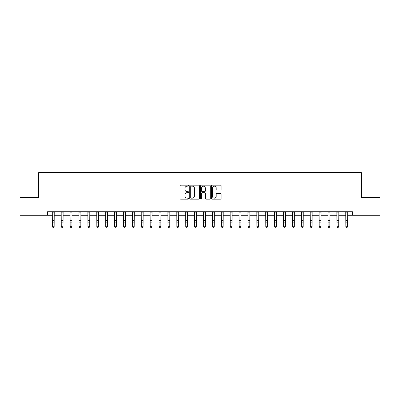 <?xml version="1.0" encoding="UTF-8"?>
<svg xmlns="http://www.w3.org/2000/svg" width="400" height="400" viewBox="0 0 400 400"><rect width="100%" height="100%" fill="white"/><g stroke="black" fill="none" stroke-linecap="round" stroke-linejoin="round"><path stroke-width="0.6" d="M188.615 185.665A0.49 0.49 0 0 0 188.13 185.18L180.71 185.18A0.7 0.7 0 0 0 180.01 185.875L180.01 198.445A0.7 0.7 0 0 0 180.71 199.145L188.13 199.145A0.49 0.49 0 0 0 188.615 198.655A0.49 0.49 0 0 0 188.13 198.17L187.17 198.17A2.235 2.235 0 0 1 184.935 195.935L184.935 194.885A2.235 2.235 0 0 1 187.17 192.65L188.13 192.65A0.49 0.49 0 0 0 188.615 192.16A0.49 0.49 0 0 0 188.13 191.675L187.17 191.675A2.235 2.235 0 0 1 184.935 189.44L184.935 188.39A2.235 2.235 0 0 1 187.17 186.155L188.13 186.155A0.49 0.49 0 0 0 188.615 185.665M220.41 190.1A0.7 0.7 0 0 0 221.11 189.405L221.11 185.875A0.7 0.7 0 0 0 220.41 185.18L212.17 185.18A0.7 0.7 0 0 0 211.47 185.875L211.47 198.445A0.7 0.7 0 0 0 212.17 199.145L220.41 199.145A0.7 0.7 0 0 0 221.11 198.445L221.11 194.185A0.7 0.7 0 0 0 220.41 193.49L216.885 193.49A0.7 0.7 0 0 0 216.185 194.185L216.185 196.3A1.87 1.87 0 0 1 214.315 198.17A1.87 1.87 0 0 1 212.45 196.3L212.45 188.025A1.87 1.87 0 0 1 214.315 186.155A1.87 1.87 0 0 1 216.185 188.025L216.185 189.405A0.7 0.7 0 0 0 216.885 190.1L220.41 190.1M47.57 215.285L20 215.285L20 197.5L38.675 197.5L38.675 172.595L361.325 172.595L361.325 197.5L380 197.5L380 215.285L352.43 215.285L352.43 211.725L47.57 211.725L47.57 215.285L52.37 215.285M199.39 185.875A0.7 0.7 0 0 0 198.69 185.18L190.45 185.18A0.7 0.7 0 0 0 189.75 185.875L189.75 198.445A0.7 0.7 0 0 0 190.45 199.145L198.69 199.145A0.7 0.7 0 0 0 199.39 198.445L199.39 185.875M201.31 185.18L209.55 185.18A0.7 0.7 0 0 1 210.25 185.875L210.25 198.445A0.7 0.7 0 0 1 209.55 199.145L206.025 199.145A0.7 0.7 0 0 1 205.325 198.445L205.325 193.35A0.7 0.7 0 0 0 204.625 192.65L202.285 192.65A0.7 0.7 0 0 0 201.59 193.35L201.59 198.655A0.49 0.49 0 0 1 201.1 199.145A0.49 0.49 0 0 1 200.61 198.655L200.61 185.875A0.7 0.7 0 0 1 201.31 185.18M54.15 215.285L61.265 215.285M63.045 215.285L70.16 215.285M71.935 215.285L79.05 215.285M80.83 215.285L87.945 215.285M89.725 215.285L96.84 215.285M98.615 215.285L105.73 215.285M107.51 215.285L114.625 215.285M116.405 215.285L123.52 215.285M125.295 215.285L132.41 215.285M134.19 215.285L141.305 215.285M143.085 215.285L150.2 215.285M151.975 215.285L159.09 215.285M160.87 215.285L167.985 215.285M169.765 215.285L176.875 215.285M178.655 215.285L185.77 215.285M187.55 215.285L194.665 215.285M196.445 215.285L203.555 215.285M205.335 215.285L212.45 215.285M214.23 215.285L221.345 215.285M223.125 215.285L230.235 215.285M232.015 215.285L239.13 215.285M240.91 215.285L248.025 215.285M249.8 215.285L256.915 215.285M258.695 215.285L265.81 215.285M267.59 215.285L274.705 215.285M276.48 215.285L283.595 215.285M285.375 215.285L292.49 215.285M294.27 215.285L301.385 215.285M303.16 215.285L310.275 215.285M312.055 215.285L319.17 215.285M320.95 215.285L328.065 215.285M329.84 215.285L336.955 215.285M338.735 215.285L345.85 215.285M347.63 215.285L352.43 215.285M191.22 186.155A0.49 0.49 0 0 0 190.73 186.645L190.73 197.68A0.49 0.49 0 0 0 191.22 198.17L192.23 198.17A2.235 2.235 0 0 0 194.465 195.935L194.465 188.39A2.235 2.235 0 0 0 192.23 186.155L191.22 186.155M205.325 188.06A1.87 1.87 0 0 0 203.455 186.19A1.87 1.87 0 0 0 201.59 188.06L201.59 190.975A0.7 0.7 0 0 0 202.285 191.675L204.625 191.675A0.7 0.7 0 0 0 205.325 190.975L205.325 188.06M54.235 211.725L54.15 226.62L53.615 227.405L52.905 227.245L53.615 227.405M52.285 211.725L52.37 226.225L54.15 226.225L53.615 227.245M52.905 227.405L52.37 226.62L52.37 226.225L52.905 227.245M63.13 211.725L63.045 226.62L62.51 227.405L61.8 227.245L62.51 227.405M61.18 211.725L61.265 226.225L63.045 226.225L62.51 227.245M61.8 227.405L61.265 226.62L61.265 226.225L61.8 227.245M72.02 211.725L71.935 226.62L71.405 227.405L70.69 227.245L71.405 227.405M70.075 211.725L70.16 226.225L71.935 226.225L71.405 227.245M70.69 227.405L70.16 226.62L70.16 226.225L70.69 227.245M80.915 211.725L80.83 226.62L80.295 227.405L79.585 227.245L80.295 227.405M78.965 211.725L79.05 226.225L80.83 226.225L80.295 227.245M79.585 227.405L79.05 226.62L79.05 226.225L79.585 227.245M89.81 211.725L89.725 226.62L89.19 227.405L88.48 227.245L89.19 227.405M87.86 211.725L87.945 226.225L89.725 226.225L89.19 227.245M88.48 227.405L87.945 226.62L87.945 226.225L88.48 227.245M98.7 211.725L98.615 226.62L98.085 227.405L97.37 227.245L98.085 227.405M96.755 211.725L96.84 226.225L98.615 226.225L98.085 227.245M97.37 227.405L96.84 226.62L96.84 226.225L97.37 227.245M107.595 211.725L107.51 226.62L106.975 227.405L106.265 227.245L106.975 227.405M105.645 211.725L105.73 226.225L107.51 226.225L106.975 227.245M106.265 227.405L105.73 226.62L105.73 226.225L106.265 227.245M116.49 211.725L116.405 226.62L115.87 227.405L115.16 227.245L115.87 227.405M114.54 211.725L114.625 226.225L116.405 226.225L115.87 227.245M115.16 227.405L114.625 226.62L114.625 226.225L115.16 227.245M125.38 211.725L125.295 226.62L124.765 227.405L124.05 227.245L124.765 227.405M123.435 211.725L123.52 226.225L125.295 226.225L124.765 227.245M124.05 227.405L123.52 226.62L123.52 226.225L124.05 227.245M134.275 211.725L134.19 226.62L133.655 227.405L132.945 227.245L133.655 227.405M132.325 211.725L132.41 226.225L134.19 226.225L133.655 227.245M132.945 227.405L132.41 226.62L132.41 226.225L132.945 227.245M143.165 211.725L143.085 226.62L142.55 227.405L141.84 227.245L142.55 227.405M141.22 211.725L141.305 226.225L143.085 226.225L142.55 227.245M141.84 227.405L141.305 226.62L141.305 226.225L141.84 227.245M152.06 211.725L151.975 226.62L151.445 227.405L150.73 227.245L151.445 227.405M150.115 211.725L150.2 226.225L151.975 226.225L151.445 227.245M150.73 227.405L150.2 226.62L150.2 226.225L150.73 227.245M160.955 211.725L160.87 226.62L160.335 227.405L159.625 227.245L160.335 227.405M159.005 211.725L159.09 226.225L160.87 226.225L160.335 227.245M159.625 227.405L159.09 226.62L159.09 226.225L159.625 227.245M169.845 211.725L169.765 226.62L169.23 227.405L168.52 227.245L169.23 227.405M167.9 211.725L167.985 226.225L169.765 226.225L169.23 227.245M168.52 227.405L167.985 226.62L167.985 226.225L168.52 227.245M178.74 211.725L178.655 226.62L178.125 227.405L177.41 227.245L178.125 227.405M176.795 211.725L176.875 226.225L178.655 226.225L178.125 227.245M177.41 227.405L176.875 226.62L176.875 226.225L177.41 227.245M187.635 211.725L187.55 226.62L187.015 227.405L186.305 227.245L187.015 227.405M185.685 211.725L185.77 226.225L187.55 226.225L187.015 227.245M186.305 227.405L185.77 226.62L185.77 226.225L186.305 227.245M196.525 211.725L196.445 226.62L195.91 227.405L195.2 227.245L195.91 227.405M194.58 211.725L194.665 226.225L196.445 226.225L195.91 227.245M195.2 227.405L194.665 226.62L194.665 226.225L195.2 227.245M205.42 211.725L205.335 226.62L204.8 227.405L204.09 227.245L204.8 227.405M203.475 211.725L203.555 226.225L205.335 226.225L204.8 227.245M204.09 227.405L203.555 226.62L203.555 226.225L204.09 227.245M214.315 211.725L214.23 226.62L213.695 227.405L212.985 227.245L213.695 227.405M212.365 211.725L212.45 226.225L214.23 226.225L213.695 227.245M212.985 227.405L212.45 226.62L212.45 226.225L212.985 227.245M223.205 211.725L223.125 226.62L222.59 227.405L221.875 227.245L222.59 227.405M221.26 211.725L221.345 226.225L223.125 226.225L222.59 227.245M221.875 227.405L221.345 226.62L221.345 226.225L221.875 227.245M232.1 211.725L232.015 226.62L231.48 227.405L230.77 227.245L231.48 227.405M230.155 211.725L230.235 226.225L232.015 226.225L231.48 227.245M230.77 227.405L230.235 226.62L230.235 226.225L230.77 227.245M240.995 211.725L240.91 226.62L240.375 227.405L239.665 227.245L240.375 227.405M239.045 211.725L239.13 226.225L240.91 226.225L240.375 227.245M239.665 227.405L239.13 226.62L239.13 226.225L239.665 227.245M249.885 211.725L249.8 226.62L249.27 227.405L248.555 227.245L249.27 227.405M247.94 211.725L248.025 226.225L249.8 226.225L249.27 227.245M248.555 227.405L248.025 226.62L248.025 226.225L248.555 227.245M258.78 211.725L258.695 226.62L258.16 227.405L257.45 227.245L258.16 227.405M256.835 211.725L256.915 226.225L258.695 226.225L258.16 227.245M257.45 227.405L256.915 226.62L256.915 226.225L257.45 227.245M267.675 211.725L267.59 226.62L267.055 227.405L266.345 227.245L267.055 227.405M265.725 211.725L265.81 226.225L267.59 226.225L267.055 227.245M266.345 227.405L265.81 226.62L265.81 226.225L266.345 227.245M276.565 211.725L276.48 226.62L275.95 227.405L275.235 227.245L275.95 227.405M274.62 211.725L274.705 226.225L276.48 226.225L275.95 227.245M275.235 227.405L274.705 226.62L274.705 226.225L275.235 227.245M285.46 211.725L285.375 226.62L284.84 227.405L284.13 227.245L284.84 227.405M283.51 211.725L283.595 226.225L285.375 226.225L284.84 227.245M284.13 227.405L283.595 226.62L283.595 226.225L284.13 227.245M294.355 211.725L294.27 226.62L293.735 227.405L293.025 227.245L293.735 227.405M292.405 211.725L292.49 226.225L294.27 226.225L293.735 227.245M293.025 227.405L292.49 226.62L292.49 226.225L293.025 227.245M303.245 211.725L303.16 226.62L302.63 227.405L301.915 227.245L302.63 227.405M301.3 211.725L301.385 226.225L303.16 226.225L302.63 227.245M301.915 227.405L301.385 226.62L301.385 226.225L301.915 227.245M312.14 211.725L312.055 226.62L311.52 227.405L310.81 227.245L311.52 227.405M310.19 211.725L310.275 226.225L312.055 226.225L311.52 227.245M310.81 227.405L310.275 226.62L310.275 226.225L310.81 227.245M321.035 211.725L320.95 226.62L320.415 227.405L319.705 227.245L320.415 227.405M319.085 211.725L319.17 226.225L320.95 226.225L320.415 227.245M319.705 227.405L319.17 226.62L319.17 226.225L319.705 227.245M329.925 211.725L329.84 226.62L329.31 227.405L328.595 227.245L329.31 227.405M327.98 211.725L328.065 226.225L329.84 226.225L329.31 227.245M328.595 227.405L328.065 226.62L328.065 226.225L328.595 227.245M338.82 211.725L338.735 226.62L338.2 227.405L337.49 227.245L338.2 227.405M336.87 211.725L336.955 226.225L338.735 226.225L338.2 227.245M337.49 227.405L336.955 226.62L336.955 226.225L337.49 227.245M347.715 211.725L347.63 226.62L347.095 227.405L346.385 227.245L347.095 227.405M345.765 211.725L345.85 226.225L347.63 226.225L347.095 227.245M346.385 227.405L345.85 226.62L345.85 226.225L346.385 227.245M54.15 220.395L52.37 220.395M54.15 222.835L52.37 222.835M54.15 212.885L52.37 212.885M63.045 220.395L61.265 220.395M63.045 222.835L61.265 222.835M63.045 212.885L61.265 212.885M71.935 220.395L70.16 220.395M71.935 222.835L70.16 222.835M71.935 212.885L70.16 212.885M80.83 220.395L79.05 220.395M80.83 222.835L79.05 222.835M80.83 212.885L79.05 212.885M89.725 220.395L87.945 220.395M89.725 222.835L87.945 222.835M89.725 212.885L87.945 212.885M98.615 220.395L96.84 220.395M98.615 222.835L96.84 222.835M98.615 212.885L96.84 212.885M107.51 220.395L105.73 220.395M107.51 222.835L105.73 222.835M107.51 212.885L105.73 212.885M116.405 220.395L114.625 220.395M116.405 222.835L114.625 222.835M116.405 212.885L114.625 212.885M125.295 220.395L123.52 220.395M125.295 222.835L123.52 222.835M125.295 212.885L123.52 212.885M134.19 220.395L132.41 220.395M134.19 222.835L132.41 222.835M134.19 212.885L132.41 212.885M143.085 220.395L141.305 220.395M143.085 222.835L141.305 222.835M143.085 212.885L141.305 212.885M151.975 220.395L150.2 220.395M151.975 222.835L150.2 222.835M151.975 212.885L150.2 212.885M160.87 220.395L159.09 220.395M160.87 222.835L159.09 222.835M160.87 212.885L159.09 212.885M169.765 220.395L167.985 220.395M169.765 222.835L167.985 222.835M169.765 212.885L167.985 212.885M178.655 220.395L176.875 220.395M178.655 222.835L176.875 222.835M178.655 212.885L176.875 212.885M187.55 220.395L185.77 220.395M187.55 222.835L185.77 222.835M187.55 212.885L185.77 212.885M196.445 220.395L194.665 220.395M196.445 222.835L194.665 222.835M196.445 212.885L194.665 212.885M205.335 220.395L203.555 220.395M205.335 222.835L203.555 222.835M205.335 212.885L203.555 212.885M214.23 220.395L212.45 220.395M214.23 222.835L212.45 222.835M214.23 212.885L212.45 212.885M223.125 220.395L221.345 220.395M223.125 222.835L221.345 222.835M223.125 212.885L221.345 212.885M232.015 220.395L230.235 220.395M232.015 222.835L230.235 222.835M232.015 212.885L230.235 212.885M240.91 220.395L239.13 220.395M240.91 222.835L239.13 222.835M240.91 212.885L239.13 212.885M249.8 220.395L248.025 220.395M249.8 222.835L248.025 222.835M249.8 212.885L248.025 212.885M258.695 220.395L256.915 220.395M258.695 222.835L256.915 222.835M258.695 212.885L256.915 212.885M267.59 220.395L265.81 220.395M267.59 222.835L265.81 222.835M267.59 212.885L265.81 212.885M276.48 220.395L274.705 220.395M276.48 222.835L274.705 222.835M276.48 212.885L274.705 212.885M285.375 220.395L283.595 220.395M285.375 222.835L283.595 222.835M285.375 212.885L283.595 212.885M294.27 220.395L292.49 220.395M294.27 222.835L292.49 222.835M294.27 212.885L292.49 212.885M303.16 220.395L301.385 220.395M303.16 222.835L301.385 222.835M303.16 212.885L301.385 212.885M312.055 220.395L310.275 220.395M312.055 222.835L310.275 222.835M312.055 212.885L310.275 212.885M320.95 220.395L319.17 220.395M320.95 222.835L319.17 222.835M320.95 212.885L319.17 212.885M329.84 220.395L328.065 220.395M329.84 222.835L328.065 222.835M329.84 212.885L328.065 212.885M338.735 220.395L336.955 220.395M338.735 222.835L336.955 222.835M338.735 212.885L336.955 212.885M347.63 220.395L345.85 220.395M347.63 222.835L345.85 222.835M347.63 212.885L345.85 212.885"/></g></svg>
